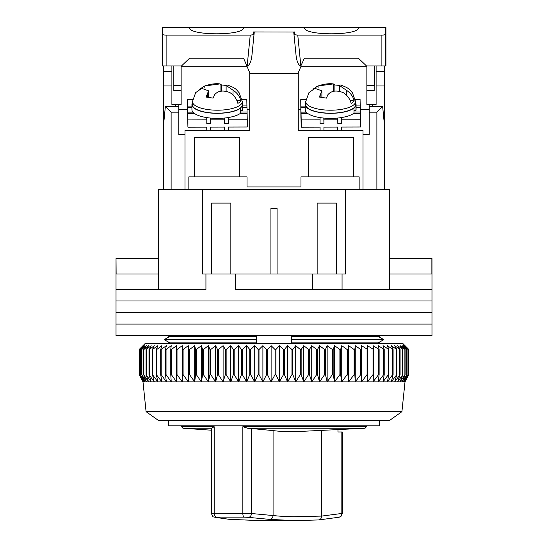 <?xml version="1.0" encoding="UTF-8"?>
<svg xmlns="http://www.w3.org/2000/svg" width="548" height="548" viewBox="0 0 548 548"><rect width="100%" height="100%" fill="white"/><g stroke="black" fill="none" stroke-linecap="round" stroke-linejoin="round"><path stroke-width="0.82" d="M168.421 343.356L168.421 342.062L164.195 339.65L169.859 336.424L256.663 336.424L256.663 339.65L164.195 339.65L169.859 342.877L256.663 342.877L256.663 339.65M291.337 339.65L291.337 342.877L378.141 342.877L383.805 339.65L291.337 339.65L291.337 336.424L378.141 336.424L383.805 339.65L379.579 342.062L379.579 343.356M168.421 335.65L168.421 337.239L164.195 339.65M168.421 420.419L168.421 425.817L379.579 425.817L379.579 420.419M379.579 335.65L379.579 337.239L383.805 339.65M389.594 258.588L431.982 258.588L431.982 289.413L389.594 289.413L389.594 189.231L345.672 189.231L345.672 274L342.062 274L342.062 289.413L431.982 289.413L431.982 300.975L116.018 300.975L116.018 289.413L205.938 289.413L205.938 274L202.328 274L202.328 189.231L345.672 189.231M158.406 274L116.128 274L116.018 258.588L116.018 289.413L158.406 289.413L158.406 189.231L202.328 189.231M336.424 274L336.424 203.103L317.155 203.103L317.155 274M230.845 274L230.845 203.103L211.576 203.103L211.576 274M235.469 289.413L342.062 289.413L235.469 289.413L235.469 274L205.938 274M342.062 274L235.469 274M277.083 274L277.083 208.5L270.918 208.5L270.918 274M431.872 258.588L431.872 274L389.594 274M158.406 258.588L116.128 258.588M312.531 289.413L312.531 274M431.982 312.531L116.018 312.531L116.018 300.975L431.982 300.975L431.982 312.531L116.018 312.531L116.018 324.094L431.982 324.094L431.982 312.531M431.982 335.65L116.018 335.65L116.018 324.094L431.982 324.094L431.982 335.65M401.924 411.644L389.594 420.419L158.406 420.419L146.076 411.644L401.924 411.644L405.006 381.888L142.994 381.888L139.144 374.585L143.103 381.888L139.48 374.585L143.699 381.888L140.343 374.585L144.802 381.888L141.733 374.585L146.426 381.888L143.644 374.585L148.542 381.888L146.069 374.585L151.159 381.888L149.001 374.585L154.262 381.888L152.433 374.585L157.838 381.888L156.338 374.585L161.872 381.888L160.708 374.585L161.174 374.585L166.345 381.888L165.523 374.585L166.037 374.585L171.243 381.888L170.764 374.585L171.325 374.585L176.552 381.888L176.422 374.585L177.018 374.585L182.237 381.888L182.457 374.585L183.094 374.585L188.293 381.888L188.855 374.585L189.526 374.585L194.684 381.888L195.588 374.585L196.294 374.585L201.383 381.888L202.637 374.585L203.37 374.585L208.377 381.888L209.959 374.585L210.72 374.585L215.624 381.888L217.535 374.585L218.323 374.585L223.105 381.888L225.338 374.585L226.146 374.585L230.783 381.888L233.332 374.585L234.154 374.585L238.633 381.888L241.49 374.585L242.326 374.585L246.627 381.888L249.772 374.585L250.614 374.585L254.724 381.888L258.149 374.585L259.005 374.585L262.896 381.888L266.588 374.585L267.451 374.585L271.116 381.888L275.055 374.585L275.918 374.585L279.343 381.888L283.522 374.585L284.385 374.585L287.556 381.888L291.954 374.585L292.803 374.585L295.708 381.888L300.311 374.585L301.153 374.585L303.777 381.888L308.565 374.585L309.394 374.585L311.73 381.888L316.676 374.585L317.498 374.585L319.532 381.888L324.628 374.585L325.423 374.585L327.156 381.888L332.376 374.585L333.15 374.585L334.568 381.888L339.897 374.585L340.644 374.585L341.747 381.888L347.151 374.585L347.877 374.585L348.651 381.888L354.124 374.585L354.816 374.585L355.262 381.888L360.776 374.585L361.433 374.585L361.557 381.888L367.085 374.585L367.708 374.585L367.503 381.888L373.03 374.585L373.613 374.585L373.078 381.888L378.579 374.585L379.127 374.585L378.264 381.888L383.723 374.585L384.223 374.585L383.038 381.888L388.429 374.585L388.881 374.585L387.381 381.888L392.683 374.585L393.094 374.585L391.279 381.888L396.827 374.585L394.718 381.888L400.081 374.585L397.67 381.888L402.842 374.585L400.143 381.888L405.088 374.585L402.116 381.888L406.815 374.585L403.581 381.888L408.02 374.585L404.534 381.888L408.698 374.585L404.972 381.888L408.856 374.585L408.856 349.521L404.972 345.672L408.698 349.521L404.534 345.672L408.02 349.521L403.581 345.672L406.815 349.521L402.116 345.672L405.088 349.521L400.143 345.672L402.842 349.521L397.67 345.672L400.081 349.521L394.718 345.672L396.827 349.521L391.279 345.672L393.094 349.521L387.381 345.672L388.881 349.521L383.038 345.672L384.223 349.521L378.264 345.672L379.127 349.521L373.078 345.672L373.613 349.521L367.503 345.672L367.708 349.521L361.557 345.672L361.433 349.521L360.776 349.521L355.262 345.672L354.816 349.521L354.124 349.521L348.651 345.672L347.877 349.521L347.151 349.521L341.747 345.672L340.644 349.521L339.897 349.521L334.568 345.672L333.15 349.521L332.376 349.521L327.156 345.672L325.423 349.521L324.628 349.521L319.532 345.672L317.498 349.521L316.676 349.521L311.73 345.672L309.394 349.521L308.565 349.521L303.777 345.672L301.153 349.521L300.311 349.521L295.708 345.672L292.803 349.521L291.954 349.521L287.556 345.672L284.385 349.521L283.522 349.521L279.343 345.672L275.918 349.521L275.055 349.521L271.116 345.672L267.451 349.521L266.588 349.521L262.896 345.672L259.005 349.521L258.149 349.521L254.724 345.672L250.614 349.521L249.772 349.521L246.627 345.672L242.326 349.521L241.49 349.521L238.633 345.672L234.154 349.521L233.332 349.521L230.783 345.672L226.146 349.521L225.338 349.521L223.105 345.672L218.323 349.521L217.535 349.521L215.624 345.672L210.72 349.521L209.959 349.521L208.377 345.672L203.37 349.521L202.637 349.521L201.383 345.672L196.294 349.521L195.588 349.521L194.684 345.672L189.526 349.521L188.855 349.521L188.293 345.672L183.094 349.521L182.457 349.521L182.237 345.672L177.018 349.521L176.422 349.521L176.552 345.672L171.325 349.521L170.764 349.521L171.243 345.672L166.037 349.521L165.523 349.521L166.345 345.672L161.174 349.521L160.708 349.521L161.872 345.672L156.755 349.521L156.338 349.521L157.838 345.672L152.433 349.521L154.262 345.672L149.33 349.521L149.33 374.585M407.815 348.473L402.698 343.356L145.302 343.356L139.144 349.521L139.151 374.585L139.144 349.521L143.103 345.672L139.48 349.521L139.48 374.585M149.33 349.521L151.159 345.672L146.35 349.521L148.542 345.672L143.871 349.521L146.426 345.672L141.733 349.521L144.802 345.672L140.343 349.521L143.699 345.672L139.48 349.521M152.433 374.585L152.433 349.521M152.803 374.585L152.803 349.521M149.001 349.521L149.001 374.585M156.338 374.585L156.338 349.521M156.755 374.585L156.755 349.521M146.35 349.521L146.35 374.585M146.069 349.521L146.069 374.585M160.708 374.585L160.708 349.521M161.174 374.585L161.174 349.521M143.871 349.521L143.871 374.585M143.644 349.521L143.644 374.585M165.523 374.585L165.523 349.521M166.037 374.585L166.037 349.521M141.905 349.521L141.905 374.585M141.733 349.521L141.733 374.585M170.764 374.585L170.764 349.521M171.325 374.585L171.325 349.521M140.459 349.521L140.459 374.585M140.343 349.521L140.343 374.585M176.422 374.585L176.422 349.521M177.018 374.585L177.018 349.521M139.541 349.521L139.541 374.585M182.237 381.888L182.237 345.672M182.457 374.585L182.457 349.521M183.094 374.585L183.094 349.521M188.293 381.888L188.293 345.672M188.855 374.585L188.855 349.521M189.526 374.585L189.526 349.521M194.684 381.888L194.684 345.672M195.588 374.585L195.588 349.521M196.294 374.585L196.294 349.521M201.383 381.888L201.383 345.672M202.637 374.585L202.637 349.521M203.37 374.585L203.37 349.521M208.377 381.888L208.377 345.672M209.959 374.585L209.959 349.521M210.72 374.585L210.72 349.521M215.624 381.888L215.624 345.672M217.535 374.585L217.535 349.521M218.323 374.585L218.323 349.521M223.105 381.888L223.105 345.672M225.338 374.585L225.338 349.521M226.146 374.585L226.146 349.521M230.783 381.888L230.783 345.672M233.332 374.585L233.332 349.521M234.154 374.585L234.154 349.521M238.633 381.888L238.633 345.672M241.49 374.585L241.49 349.521M242.326 374.585L242.326 349.521M246.627 381.888L246.627 345.672M249.772 374.585L249.772 349.521M250.614 374.585L250.614 349.521M254.724 381.888L254.724 345.672M258.149 374.585L258.149 349.521M259.005 374.585L259.005 349.521M262.896 381.888L262.896 345.672M266.588 374.585L266.588 349.521M267.451 374.585L267.451 349.521M271.116 381.888L271.116 345.672M275.055 374.585L275.055 349.521M275.918 374.585L275.918 349.521M279.343 381.888L279.343 345.672M283.522 374.585L283.522 349.521M284.385 374.585L284.385 349.521M287.556 381.888L287.556 345.672M291.954 374.585L291.954 349.521M292.803 374.585L292.803 349.521M295.708 381.888L295.708 345.672M300.311 374.585L300.311 349.521M301.153 374.585L301.153 349.521M303.777 381.888L303.777 345.672M308.565 374.585L308.565 349.521M309.394 374.585L309.394 349.521M311.73 381.888L311.73 345.672M316.676 374.585L316.676 349.521M317.498 374.585L317.498 349.521M319.532 381.888L319.532 345.672M324.628 374.585L324.628 349.521M325.423 374.585L325.423 349.521M327.156 381.888L327.156 345.672M332.376 374.585L332.376 349.521M333.15 374.585L333.15 349.521M334.568 381.888L334.568 345.672M339.897 374.585L339.897 349.521M340.644 374.585L340.644 349.521M341.747 381.888L341.747 345.672M347.151 374.585L347.151 349.521M347.877 374.585L347.877 349.521M348.651 381.888L348.651 345.672M354.124 374.585L354.124 349.521M354.816 374.585L354.816 349.521M355.262 381.888L355.262 345.672M360.776 374.585L360.776 349.521M361.433 374.585L361.433 349.521M361.557 381.888L361.557 345.672M367.085 374.585L367.085 349.521M367.708 374.585L367.708 349.521M373.03 374.585L373.03 349.521M373.613 374.585L373.613 349.521M378.579 374.585L378.579 349.521M379.127 374.585L379.127 349.521M383.723 374.585L383.723 349.521M384.223 374.585L384.223 349.521M388.429 374.585L388.429 349.521M388.881 374.585L388.881 349.521M392.683 374.585L392.683 349.521M393.094 374.585L393.094 349.521M396.471 374.585L396.471 349.521M396.827 374.585L396.827 349.521M399.773 374.585L399.773 349.521M400.081 374.585L400.081 349.521M402.581 374.585L402.581 349.521M402.842 374.585L402.842 349.521M404.883 374.585L404.883 349.521M405.088 374.585L405.088 349.521M406.664 374.585L406.664 349.521M406.815 374.585L406.815 349.521M407.924 374.585L407.924 349.521M408.02 374.585L408.02 349.521M408.657 374.585L408.657 349.521M408.698 374.585L408.698 349.521M181.141 65.931L181.141 104.463L181.141 90.591L173.819 90.591L173.819 65.931M366.859 85.454L374.181 85.454L374.181 90.591L366.859 90.591L366.859 104.463L366.859 65.931M374.181 65.931L374.181 90.591M374.373 65.931L374.373 85.454M358.385 27.4L358.385 27.469C360.05 35.908 302.77 35.908 304.441 27.469L385.936 27.4L385.936 65.931L366.475 65.931L358.419 58.225L304.4 58.225L300.845 65.931C298.53 65.328 296.948 61.999 296.119 55.937L293.728 32.024L253.505 31.948L253.224 34.757L250.237 35.106L166.113 35.106C163.79 35.045 162.503 34.73 162.256 34.161L162.256 27.4L189.615 27.469C187.95 35.908 245.23 35.908 243.559 27.469L189.615 27.4M383.867 119.108L384.586 119.108L384.586 65.931M384.586 119.108L384.244 122.958M384.586 189.231L384.586 122.958M359.152 189.231L359.152 176.901L353.761 176.901L353.761 137.603L308.291 137.603L308.291 176.901L353.761 176.901M308.291 176.901L300.975 176.901L300.975 186.923L247.025 186.923L247.025 176.901L188.848 176.901L188.848 189.231M163.414 65.931L163.414 189.231M181.141 104.463L171.894 104.463L171.894 65.931M376.106 65.931L376.106 104.463L366.859 104.463M376.106 71.329L384.586 71.329M376.106 85.968L384.586 85.968M384.586 126.451L382.641 106.511L376.88 112.169L376.88 189.231L363.009 189.231L363.009 134.52L369.174 134.52L369.174 112.169L376.88 112.169M194.239 176.901L194.239 137.603L239.709 137.603L239.709 176.901M171.894 71.329L163.414 71.329M206.788 130.308L184.991 130.308L184.991 189.231L171.12 189.231L171.12 112.169L165.359 106.511L163.414 126.451M163.414 119.108L164.133 119.108M163.414 85.968L171.894 85.968M247.182 66.705L181.141 66.705M249.724 109.477L247.025 109.477M187.519 109.477L178.826 109.477M228.372 130.308L249.724 130.308L249.724 72.726M298.276 72.726L298.276 130.308L320.073 130.308M300.818 66.705L366.859 66.705M298.276 109.477L300.804 109.477M360.303 109.477L369.174 109.477M372.256 106.511L372.256 104.463M382.641 106.511L369.174 106.511L369.174 112.169M323.93 130.308L337.794 130.308M341.657 130.308L363.009 130.308L363.009 134.52M210.651 130.308L224.516 130.308M178.826 104.463L178.826 106.511L165.359 106.511M178.826 106.511L178.826 112.169L171.12 112.169M184.991 134.52L178.826 134.52L178.826 112.169M175.744 104.463L175.744 106.511M369.174 104.463L369.174 106.511M224.481 118.046L224.522 123.444L228.372 123.437L228.372 119.813L247.258 119.765L247.258 127.006L228.372 127.054L228.372 130.677L224.522 130.684L224.522 127.068L210.651 127.102L210.651 130.725L206.795 130.732L206.795 127.109L187.916 127.163L187.916 119.923L206.795 119.868L206.795 123.492L210.651 123.478L210.61 118.08M187.916 127.163L187.717 118.265M224.522 119.827L210.651 119.861M242.791 107.257L246.977 107.244L247.08 111.991L240.688 112.004M192.944 112.135L187.745 112.148L187.635 107.401L191.93 107.387M246.943 107.244L246.799 99.469L241.99 99.483M192.704 99.613L187.464 99.626L187.635 118.265M247.08 113.306L247.08 111.991M247.258 119.765L247.107 113.306L240.469 113.326M224.44 127.068L224.522 130.684M187.916 119.923L187.745 112.148M187.464 99.626L187.635 107.401M210.651 123.478L210.528 118.073M191.93 106.072L187.608 106.086M246.943 105.928L242.791 105.935M228.372 119.813L228.324 117.546M187.772 113.463L194.417 113.443M206.747 117.601L206.795 119.868M206.719 127.115L206.795 130.732M228.372 123.437L228.242 117.553M242.237 101.531L239.188 92.824C236.366 89.776 236.483 88.187 227.125 84.988L226.119 85.433L233.016 90.201C237.079 92.742 239.729 96.332 240.969 100.955A24.413 8.35 180 0 1 237.866 103.367C236.633 98.763 233.982 95.174 229.907 92.612C223.221 90.009 218.138 90.68 214.665 94.633L213.11 98.119L206.062 97.058L208.596 90.831L201.705 88.358L195.65 92.653L192.485 101.531L192.321 104.463A25.044 8.569 -0 0 0 207.254 112.463A25.044 8.569 -0 0 0 242.401 104.463L242.237 101.531A24.879 8.508 180 0 1 207.322 109.484A24.879 8.508 180 0 1 192.485 101.531M199.582 89.228L204.808 85.947L220.049 83.919L221.604 85.002L226.119 85.399M203.26 86.536C209.254 84.255 214.679 83.358 219.549 83.851L220.049 83.919L220.049 91.413M240.969 100.955L236.798 100.325M221.604 85.002L221.604 91.187M242.648 110.607A25.434 8.7 0 0 0 242.791 109.696L242.791 104.627A25.434 8.7 180 0 1 242.648 105.538L242.648 110.607L240.688 110.429M240.688 108.086A25.434 8.7 180 0 1 212.192 113.141A25.434 8.7 180 0 1 191.93 104.627L191.93 109.696A25.434 8.7 0 0 0 212.192 118.21A25.434 8.7 0 0 0 240.688 113.155L240.688 108.086L240.312 108.052M191.93 104.627A25.434 8.7 180 0 1 192.403 102.956M242.319 102.956A25.434 8.7 180 0 1 242.791 104.627M242.271 105.504L242.648 105.538M355.515 101.531L352.474 92.824C349.651 89.776 349.761 88.187 340.404 84.988L339.404 85.433L346.295 90.201C350.357 92.742 353.008 96.332 354.255 100.955A24.413 8.35 180 0 1 351.145 103.367C349.919 98.763 347.268 95.174 343.192 92.612C336.499 90.009 331.417 90.68 327.951 94.633L326.396 98.119L319.34 97.058L321.882 90.831L314.984 88.358L308.935 92.653L305.763 101.531L305.599 104.463A25.044 8.569 -0 0 0 320.539 112.463A25.044 8.569 -0 0 0 355.679 104.463L355.515 101.531A24.879 8.508 180 0 1 320.601 109.484A24.879 8.508 180 0 1 305.763 101.531M312.86 89.228L318.093 85.947L333.335 83.919L334.89 85.002L339.404 85.399M316.539 86.536C322.532 84.255 327.964 83.358 332.828 83.851L333.335 83.919L333.335 91.413M354.255 100.955L350.076 100.325M334.89 85.002L334.89 91.187M355.933 110.607A25.434 8.7 0 0 0 356.07 109.696L356.07 104.627A25.434 8.7 180 0 1 355.933 105.538L355.933 110.607L353.974 110.429M353.974 108.086A25.434 8.7 180 0 1 325.478 113.141A25.434 8.7 180 0 1 305.209 104.627L305.209 109.696A25.434 8.7 0 0 0 325.478 118.21A25.434 8.7 0 0 0 353.974 113.155L353.974 108.086L353.597 108.052M305.209 104.627A25.434 8.7 180 0 1 305.681 102.956M355.597 102.956A25.434 8.7 180 0 1 356.07 104.627M355.556 105.504L355.933 105.538M337.767 118.046L337.801 123.444L341.657 123.437L341.657 119.813L360.536 119.765L360.536 127.006L341.657 127.054L341.657 130.677L337.801 130.684L337.801 127.068L323.93 127.102L323.93 130.725L320.08 130.732L320.08 127.109L301.201 127.163L301.201 119.923L320.08 119.868L320.08 123.492L323.93 123.478L323.895 118.08M301.201 127.163L301.003 118.265M337.801 119.827L323.93 119.861M356.07 107.257L360.255 107.244L360.365 111.991L353.974 112.004M306.229 112.135L301.023 112.148L300.921 107.401L305.209 107.387M360.228 107.244L360.084 99.469L355.275 99.483M305.983 99.613L300.742 99.626L300.921 118.265M360.536 119.765L360.365 111.991M337.726 127.068L337.801 130.684M301.201 119.923L301.023 112.148M300.921 109.703L300.921 107.401M300.893 109.703L300.742 99.626M323.93 123.478L323.813 118.073M305.209 106.072L300.893 106.086M360.228 105.928L356.07 105.935M353.755 113.326L360.392 113.306M341.657 119.813L341.603 117.546M301.058 113.463L307.695 113.443M320.032 117.601L320.08 119.868M319.998 127.115L320.08 130.732M341.657 123.437L341.527 117.553M304.441 27.4L243.559 27.4M181.141 85.454L173.819 85.454M162.256 34.161L162.256 65.931L181.525 65.931L189.581 58.225L243.6 58.225L250.107 73.638L297.893 73.638L301.147 65.931M385.744 27.4L385.744 34.161C385.497 34.73 384.21 35.045 381.888 35.106L297.763 35.106L294.776 34.757L294.495 31.948L293.728 32.024M385.744 34.161L385.744 65.931M253.231 34.688L254.053 34.195L251.881 55.937C251.053 61.999 249.47 65.328 247.155 65.931L246.853 65.931M294.769 34.688L293.947 34.195M254.053 34.195L254.272 32.024M214.172 426.707L181.525 426.707L182.943 428.241L211.644 428.241L214.172 426.707L214.172 513.277L251.491 513.51L273.075 515.545L273.075 430.591C278.939 431.358 285.919 431.742 294.023 431.735L365.057 428.241L366.475 426.707L366.475 425.817M321.649 430.954L321.649 516.086L294.023 516.723C285.837 516.62 278.857 516.216 273.075 515.504M211.987 513.51L214.172 513.277A3.857 2.493 89 0 0 216.522 517.12L215.439 517.353L229.544 519.367L261.095 520.6L294.625 520.6L318.566 519.949L338.993 517.237C340.061 516.367 340.76 518.237 342.301 513.373L342.301 431.975L337.965 431.975L337.965 430.139M216.522 517.12L244.011 517.12A3.857 1.295 -89.2 0 1 242.853 513.277L242.853 426.707L247.717 428.241L365.057 428.241M244.011 517.12L248.333 517.353A3.857 3.014 -83.6 0 0 251.491 513.51L251.491 428.522L247.717 428.241M211.987 428.522L211.644 428.241M229.544 519.367L214.85 517.298C213.521 516.285 213.227 518.497 211.453 513.414L211.446 428.331M251.491 428.522L273.075 430.591M318.566 519.949L294.619 520.6L269.561 519.374L248.333 517.353M214.85 517.298A3.857 3.576 -79.2 0 0 215.439 517.353M321.649 516.086L341.836 513.462L341.836 431.975M269.561 519.374C271.644 519.12 272.815 517.846 273.075 515.545M318.422 519.949C320.395 519.696 321.471 518.415 321.649 516.113M338.993 517.237A3.857 3.61 -101.6 0 0 341.836 513.462L342.301 513.373M163.414 122.958L163.756 122.958M233.016 95.01L233.016 90.201M204.808 85.947L204.808 88.029M207.617 93.571L207.617 97.078M346.295 95.01L346.295 90.201M318.093 85.947L318.093 88.029M320.895 93.571L320.895 97.078M300.845 65.931L297.763 35.106M381.888 35.106L381.888 65.931M166.113 65.931L166.113 35.106M250.237 35.106L247.155 65.931M242.853 426.707L366.475 426.707M146.076 411.644L142.994 381.888M405.006 381.888L407.815 376.572M226.119 91.242L226.119 85.433M208.596 97.16L208.596 90.831M339.404 91.242L339.404 85.433M321.882 97.16L321.882 90.831M181.525 426.707L181.525 425.817M211.446 430.214L182.943 428.241M229.345 519.36L259.889 520.6"/></g></svg>
